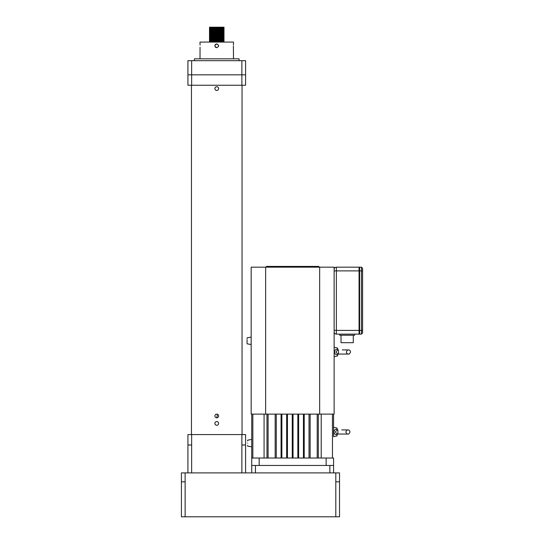 <?xml version="1.0" encoding="UTF-8"?>
<svg xmlns="http://www.w3.org/2000/svg" width="544" height="544" viewBox="0 0 544 544"><rect width="100%" height="100%" fill="white"/><g stroke="black" fill="none" stroke-linecap="round" stroke-linejoin="round"><path stroke-width="0.82" d="M216.757 425.279A1.863 1.863 0 0 0 218.613 423.416A1.863 1.863 0 0 0 216.757 421.559A1.863 1.863 0 0 0 214.894 423.416A1.863 1.863 0 0 0 216.757 425.279M216.757 90.447A1.863 1.863 0 0 0 218.613 88.584A1.863 1.863 0 0 0 216.757 86.727A1.863 1.863 0 0 0 214.894 88.584A1.863 1.863 0 0 0 216.757 90.447M216.39 414.154L216.757 414.12A1.863 1.863 0 0 1 218.613 415.976A1.863 1.863 0 0 1 216.757 417.84L216.39 417.806M217.464 414.263L216.757 417.84A1.863 1.863 0 0 1 214.894 415.976A1.863 1.863 0 0 1 216.757 414.12L217.138 414.161M216.043 44.084A1.863 1.863 0 0 1 216.39 43.976L216.213 44.023M200.029 44.078L200.104 45.104M233.403 45.125L233.485 44.078M216.757 47.661C214.356 46.424 214.356 45.179 216.757 43.942C219.157 45.179 219.157 46.417 216.757 47.661A1.863 1.863 0 0 1 215.206 46.838M215.723 44.254A1.863 1.863 0 0 0 215.206 44.771M215.036 45.091A1.863 1.863 0 0 0 214.928 45.438M214.894 45.805A1.863 1.863 0 0 0 214.928 46.165M200.015 43.942L200.015 42.078L233.498 42.078L233.498 43.942M200.049 47.294L200.015 58.82M233.396 46.158L233.498 58.82M194.432 60.683L194.432 58.82L239.074 58.82L239.074 60.683M214.928 416.344L214.928 415.616M242.053 434.581L242.053 85.238M191.454 434.581L191.454 85.238M215.336 41.657L224.012 41.786L209.501 42.078L219.599 42.078M224.012 41.786L211.806 41.82M220.687 27.744L209.76 27.703L224.012 27.615L224.012 27.2L209.501 27.2L224.006 27.2M221.7 27.88L209.501 27.853L218.171 28.043M224.012 27.669L211.806 28.118M220.687 28.22L209.501 28.322L218.171 28.512M224.012 28.145L211.806 28.587M212.82 28.247L223.754 27.819L209.501 28.322L224.012 28.56L209.501 28.852L224.012 29.09L211.806 29.532M215.336 28.274L223.754 28.41L223.754 28.764L211.806 29.063M224.012 28.614L209.501 28.852L212.82 29.192M220.687 28.954L209.501 29.328L223.754 29.709L211.806 30.008M224.012 29.029L209.501 29.328L212.82 29.662M221.7 28.825L209.76 29.118L224.012 29.505L212.82 29.872M215.336 29.22L224.012 29.56L209.501 29.798L212.82 30.138M220.687 29.165L223.754 29.356L209.501 29.736L224.012 29.974L212.82 30.348M221.7 29.77L223.754 29.825L223.754 30.185L211.806 30.478M224.012 30.036L209.501 30.274L212.82 30.607M220.687 30.376L212.82 30.818M224.012 30.45L211.806 30.954M224.012 30.505L209.501 30.743L212.82 31.083M215.336 30.79L224.012 30.92L209.501 31.219L223.754 31.6L211.806 31.892M224.012 30.92L211.806 31.423M224.012 30.981L209.76 31.368M215.336 31.26L224.012 31.396L212.82 31.763M224.012 31.396L209.501 31.688L212.82 32.028M215.336 31.736L224.012 31.865L209.501 32.164L223.754 32.545L211.806 32.837M224.012 31.865L211.806 32.368M224.012 31.926L209.501 32.164L212.82 32.497M215.336 32.205L224.012 32.341L209.501 32.633L223.754 33.021L211.806 33.313M224.012 32.341L209.501 32.633L212.82 32.973M215.336 32.681L224.012 32.81L209.501 33.048L224.012 33.34L209.753 33.728L218.171 33.857M224.012 32.81L209.501 33.109L212.82 33.442M215.336 33.15L224.012 33.286L209.501 33.578L223.754 33.966L211.806 34.258M224.012 33.286L209.501 33.578L212.82 33.918M215.336 33.626L224.012 33.755L209.501 34.054L223.754 34.435L211.806 34.728M224.012 33.755L209.501 34.054L212.82 34.388M215.336 33.476L223.754 33.606L209.501 33.993L224.012 34.231L212.82 34.598M215.336 33.946L224.012 34.286L209.501 34.524L212.82 34.864M220.687 33.891L223.754 34.082L209.501 34.462L224.012 34.7L212.82 35.068M215.336 34.422L223.754 34.551L223.754 34.911L209.753 35.142L218.171 35.278M224.012 34.762L209.501 34.993L212.82 35.333M220.687 34.36L223.754 34.551L209.501 34.938L224.012 35.176L209.501 35.408L224.012 35.707L209.753 36.088L218.171 36.224M215.336 34.891L223.754 35.027L223.754 35.38L209.753 35.618L218.171 35.748M224.012 35.231L209.501 35.469L212.82 35.809M220.687 34.836L209.76 35.258L224.012 35.646L209.501 35.884L218.171 36.074M221.7 35.442L224.012 35.707L209.501 35.938L212.82 36.278M220.687 35.306L209.76 35.734L224.012 36.115L209.501 36.353L218.171 36.543M215.336 35.836L223.754 35.972L223.754 36.326L209.753 36.564L218.171 36.693M224.012 36.176L209.501 36.414L212.82 36.754M220.687 35.782L209.76 36.203L224.012 36.591L209.501 36.829L218.171 37.019M215.336 36.312L223.754 36.441L223.754 36.802L209.753 37.033L218.171 37.169M224.012 36.652L209.501 36.883L212.82 37.223M220.687 36.251L209.76 36.679L224.012 37.06L209.501 37.298L218.171 37.488M215.336 36.781L223.754 36.917L223.754 37.271L209.753 37.509L218.171 37.638M224.012 37.121L209.501 37.359L212.82 37.699M220.687 36.727L209.76 37.148L224.012 37.536L209.501 37.774L218.171 37.964M221.7 37.332L223.754 37.386L223.754 37.747L209.753 37.978L218.171 38.114M224.012 37.597L209.501 37.828L212.82 38.168M220.687 37.93L209.501 38.243L218.171 38.434M224.012 38.005L209.753 38.454L218.171 38.583M224.012 38.066L209.501 38.304L212.82 38.644M221.7 37.801L209.76 38.094L224.012 38.481L209.501 38.719L218.171 38.91M221.7 38.277L223.754 38.332L223.754 38.685L209.753 38.923L218.171 39.059M224.012 38.542L209.501 38.774M220.687 38.876L212.82 39.324M224.012 38.95L211.806 39.454M224.012 39.012L209.501 39.25L212.82 39.59M220.687 39.352L209.501 39.664L218.171 39.855M221.7 39.216L209.501 39.664M224.012 39.426L211.806 39.93M224.012 39.488L209.501 39.719L212.82 40.059M220.687 39.821L209.501 40.134L218.171 40.324M224.012 39.896L209.753 40.344L218.171 40.474M224.012 39.957L209.501 40.195L212.82 40.535M221.7 39.692L209.76 39.984L224.012 40.372L212.82 40.739M215.336 40.093L223.754 40.222L223.754 40.576L211.806 40.875M224.012 40.433L209.501 40.664L212.82 41.004M220.687 40.032L223.754 40.222L209.501 40.603L224.012 40.841L209.501 41.14L223.754 41.521L212.82 41.949M215.336 40.562L223.754 40.691L223.754 41.052L211.806 41.344M224.012 40.902L209.501 41.14L212.82 41.48M224.012 41.317L209.501 41.609L224.012 41.371L215.336 41.181M223.754 27.465L212.82 27.513M210.052 28.825L215.336 28.9M218.171 29.934L223.455 30.008M218.171 30.879L223.455 30.954M218.171 31.824L223.455 31.892M218.171 34.653L223.455 34.728M218.171 35.129L223.455 35.204M210.052 37.801L215.336 37.876M210.052 38.746L215.336 38.821M210.052 39.692L215.336 39.766M191.644 74.82L191.644 85.238L187.925 85.238L187.918 60.683L245.589 60.683L245.589 85.238L241.869 85.238L241.869 60.683M191.644 85.238L241.869 85.238M187.925 444.999L187.925 434.581L191.644 434.581L191.644 444.999L187.918 444.999L187.918 472.899M241.869 472.899L241.869 434.581L191.644 434.581M245.589 434.581L245.589 444.999L245.589 434.581L241.869 434.581M241.869 444.999L245.589 444.999L245.589 472.899M245.589 74.82L187.918 74.82M181.41 472.899L185.13 472.899L185.13 516.8L181.41 516.8L181.41 472.899M335.804 472.899L339.524 472.899L339.531 516.8L335.811 516.8L335.804 472.899L185.13 472.899M335.804 481.828L339.524 481.828L339.524 472.899M335.811 516.8L185.13 516.8M233.444 47.117L233.478 47.518M209.93 42.078L211.759 42.078M213.663 42.078L216.94 42.078M219.212 42.078L222.027 42.078M223.319 42.078L224.006 42.078M223.584 42.078L221.884 42.078M212.82 27.778L211.806 27.642M209.501 28.791L212.82 28.723M220.687 28.689L223.754 28.886M220.687 29.634L223.754 29.832L209.501 30.212M220.687 30.11L223.754 30.301L209.501 30.682M220.687 30.58L223.754 30.77L209.501 31.158M220.687 31.056L223.754 31.246L212.82 31.552M220.687 31.525L223.754 31.715L209.501 32.103M220.687 32.001L223.754 32.191L209.501 32.572M220.687 32.47L223.754 32.66L209.501 33.048M220.687 32.946L209.753 33.374M220.687 33.415L224.006 33.755M220.687 37.196L223.754 37.386L209.501 37.774M220.687 37.672L224.006 38.005M220.687 38.141L223.754 38.332L209.501 38.712M220.687 38.617L223.754 38.808L212.82 39.114M220.687 39.086L224.006 39.426M220.687 39.562L224.006 39.896M220.687 40.508L223.754 40.698L209.501 41.079M220.687 40.977L223.754 41.167L209.501 41.548M220.687 41.446L223.754 41.643L209.501 42.024M220.687 41.922L223.754 42.112M215.336 30.165L224.006 30.45M215.336 30.641L224.006 30.92M215.336 31.11L224.006 31.389M215.336 31.586L224.006 31.865M215.336 32.055L224.006 32.334M215.336 32.531L224.006 32.81M215.336 33L224.006 33.279M221.7 38.746L224.006 38.95M221.7 41.106L224.006 41.317M215.336 41.507L224.006 41.786M215.336 41.976L223.156 42.078M218.538 46.342A1.863 1.863 0 0 0 218.532 45.261M217.117 43.976A1.863 1.863 0 0 0 216.757 43.942M217.464 417.697L217.117 417.806M319.063 266.791L318.322 266.791L319.063 266.791M266.982 266.791L266.234 266.791L266.982 266.791M316.343 266.791L315.602 266.791L316.343 266.791M247.078 338.592L247.078 337.851L251.165 337.103M247.078 339.578L247.078 343.06M337.987 354.096L337.477 355.973L337.722 354.382M337.729 354.362L337.477 355.028M337.477 355.973L334.132 356.66M334.132 347.317L337.477 347.997L337.987 349.88M337.477 354.872L337.538 354.586C333.567 355.429 333.567 348.548 337.538 349.391L337.477 347.997M338.456 351.988L338.456 349.976L337.756 349.921L335.893 351.988L337.756 354.056L338.456 354.001L338.456 351.988M337.477 349.098L337.79 349.751M338.456 354.001L337.634 354.396M338.456 349.976L337.634 349.574M251.729 443.136C251.729 438.335 251.729 438.335 251.729 443.136C251.729 447.936 251.729 447.936 251.729 443.136M247.636 440.905L247.636 440.157L251.729 439.416M247.636 443.136C247.636 439.3 247.636 439.3 247.636 443.136C247.636 446.978 247.636 446.978 247.636 443.136M251.729 446.855L247.636 446.114L247.636 445.366M281.078 414.12L281.078 458.021M281.867 458.021L281.867 414.12M286.668 414.12L286.668 458.021M287.456 458.021L287.456 414.12M292.257 414.12L292.257 458.021M293.046 458.021L293.046 414.12M297.847 414.12L297.847 458.021M298.636 458.021L298.636 414.12M303.43 414.12L303.43 458.021M304.218 458.021L304.218 414.12M276.277 458.021L276.277 414.12L276.277 458.021M275.162 414.12L275.162 458.021L268.097 458.021L268.097 414.12M266.982 414.12L266.982 458.021M264.071 414.12L264.071 458.021M329.854 465.46L333.574 465.46L333.574 458.021L251.729 458.021L251.729 414.12L251.729 465.46L255.449 465.46L255.449 472.899L329.854 472.899L329.854 465.46L255.449 465.46M309.019 414.12L309.019 458.021M317.206 414.12L317.206 458.021L310.134 458.021L310.134 414.12M318.322 458.021L318.322 414.12M321.225 458.021L321.225 414.12M333.574 436.642L333.574 414.12L333.574 436.642L336.92 435.962L336.92 435.016M265.635 267.165L334.132 267.165L334.132 414.12L251.165 414.12L251.165 267.165L265.635 267.165L265.635 414.12M319.668 267.165L319.668 414.12M333.574 427.305L333.574 414.12L333.574 427.305L336.92 427.985L337.423 429.869M336.926 434.86L337.164 434.37M337.171 434.35L336.981 434.574C333.01 435.418 333.01 428.529 336.981 429.379L336.92 427.985M337.423 434.085L336.92 435.962M337.899 431.977L337.899 429.964L337.198 429.91L335.335 431.977L337.198 434.037L337.899 433.99L337.899 431.977M336.92 429.087L337.232 429.74M337.899 433.99L337.076 434.384M337.899 429.964L337.076 429.563M336.362 267.165L336.362 270.885L359.06 270.885L359.06 267.165L336.362 267.165C335.009 267.294 334.268 268.042 334.132 269.396L334.132 331.901C334.268 333.254 335.009 333.996 336.362 334.132L359.06 334.132L359.06 330.412L336.362 330.412L336.362 334.132M359.06 270.885L359.06 330.412M354.593 334.132L354.593 335.247L339.714 335.247L339.714 334.132M341.013 335.247L341.013 342.686L353.294 342.686L353.294 335.247M359.06 333.941L359.618 333.941M359.618 267.349L359.06 267.349M359.618 267.165L359.618 270.885L362.59 270.885L362.59 268.28L361.474 267.165L359.618 267.165L361.474 267.165L361.474 330.412L362.59 330.412L362.59 333.016L362.59 270.885C362.59 267.811 362.59 267.811 362.59 270.885C362.59 267.811 362.59 267.811 362.59 270.885M359.618 330.412L359.618 334.132L361.474 334.132L361.474 330.412L359.618 330.412L359.618 270.885M362.59 330.412C362.59 333.479 362.59 333.479 362.59 330.412C362.59 333.479 362.59 333.479 362.59 330.412C362.59 327.338 362.59 327.338 362.59 330.412C362.59 327.338 362.59 327.338 362.59 330.412M361.474 334.132L362.59 333.016M256.564 465.46L261.739 465.46M264.248 465.46L271.633 465.46M274.978 465.46L292.652 465.46M259.168 458.021L259.168 465.46L326.135 465.46L326.135 458.021M333.574 465.46L333.574 472.899M251.729 472.899L251.729 465.46M191.638 444.999L191.638 472.899M191.638 60.683L191.638 74.82M181.41 481.828L185.13 481.828M313.698 266.791L313.167 266.791L313.698 266.791M270.028 266.791L269.498 266.791L270.028 266.791M271.606 266.791L272.129 266.791L271.606 266.791M281.452 458.021L281.452 414.12M281.5 414.12L281.5 458.021M287.042 458.021L287.042 414.12M287.082 414.12L287.082 458.021M292.624 458.021L292.624 414.12M292.672 414.12L292.672 458.021M298.214 458.021L298.214 414.12M298.262 414.12L298.262 458.021M303.804 458.021L303.804 414.12M303.851 414.12L303.851 458.021M252.844 458.021L252.844 414.12M332.459 414.12L332.459 458.021M334.132 330.412L336.362 330.412L336.362 270.885L334.132 270.885M359.618 330.222L359.06 330.222M359.06 271.068L359.618 271.068M209.501 38.78L209.501 39.188M318.696 266.417L266.608 266.417M304.708 266.417L315.534 266.417M269.702 266.791L269.328 267.165L268.954 266.791L269.328 266.417L269.702 266.791M269.763 266.417L271.864 266.417M247.078 343.801L251.165 344.549M338.089 354.056L348.473 354.056C347.222 353.933 346.535 353.24 346.412 351.988C347.12 350.282 347.813 349.595 348.473 349.921L342.319 349.921L348.473 349.921C349.731 350.044 350.418 350.73 350.54 351.988C349.88 353.661 349.194 354.348 348.473 354.056L337.756 354.056M337.532 434.037L347.915 434.037C347.46 434.037 347.46 434.037 347.915 434.037C347.256 434.37 346.562 433.684 345.848 431.977C346.508 430.304 347.194 429.61 347.915 429.91L341.761 429.91L347.915 429.91C349.173 430.032 349.86 430.719 349.982 431.977C349.268 433.684 348.582 434.37 347.915 434.037L337.198 434.037"/></g></svg>

